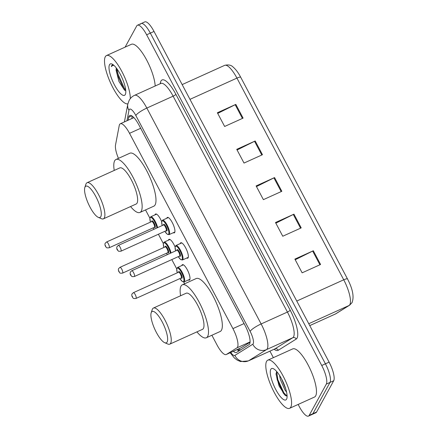 <?xml version="1.0" encoding="UTF-8"?>
<svg xmlns="http://www.w3.org/2000/svg" width="438" height="438" viewBox="0 0 438 438"><rect width="100%" height="100%" fill="white"/><g stroke="black" fill="none" stroke-linecap="round" stroke-linejoin="round"><path stroke-width="0.66" d="M181.847 265.527A8.453 2.431 65.7 0 1 182.011 265.083A8.453 2.431 65.7 0 1 182.4 264.694A8.453 2.431 65.7 0 1 187.716 270.585A8.453 2.431 65.7 0 1 189.758 279.718A8.453 2.431 65.7 0 1 189.369 280.101A8.453 2.431 65.7 0 1 188.378 279.97M168.427 240.188A8.453 2.431 65.7 0 1 168.592 239.739A8.453 2.431 65.7 0 1 168.98 239.356A8.453 2.431 65.7 0 1 175.063 246.944M155.014 214.844A8.453 2.431 65.7 0 1 155.178 214.401A8.453 2.431 65.7 0 1 155.567 214.018A8.453 2.431 65.7 0 1 161.649 221.606M166.785 218.261A8.453 2.431 65.7 0 1 166.949 217.817A8.453 2.431 65.7 0 1 167.338 217.434A8.453 2.431 65.7 0 1 172.654 223.32A8.453 2.431 65.7 0 1 174.702 232.452A8.453 2.431 65.7 0 1 174.313 232.841A8.453 2.431 65.7 0 1 173.322 232.704M180.204 243.599A8.453 2.431 65.7 0 1 180.368 243.156A8.453 2.431 65.7 0 1 180.757 242.772A8.453 2.431 65.7 0 1 186.073 248.658A8.453 2.431 65.7 0 1 188.116 257.79A8.453 2.431 65.7 0 1 187.727 258.179A8.453 2.431 65.7 0 1 186.741 258.048M211.882 335.251L217.024 344.969A15.856 4.555 -114.3 0 0 226.238 354.523A15.856 4.555 -114.3 0 0 226.391 354.441L236.942 347.86A15.856 4.555 -114.3 0 0 237.516 347.219A15.856 4.555 -114.3 0 0 232.928 328.61L129.528 133.322A15.856 4.555 -114.3 0 0 120.319 123.762A15.856 4.555 -114.3 0 0 119.235 125.547L115.512 145.033A15.856 4.555 -114.3 0 0 118.457 158.37M226.238 354.523L241.223 347.745L250.071 342.237M145.525 209.928L149.878 218.151M158.397 234.237L163.297 243.49M171.811 259.581L176.711 268.828M183.692 282.017L184.628 283.78M233.35 351.309A15.856 4.555 -114.3 0 0 236.493 352.464A15.856 4.555 -114.3 0 0 236.651 352.382L249.047 344.646A15.856 4.555 -114.3 0 0 249.622 344.005A15.856 4.555 -114.3 0 0 245.034 325.396L138.966 125.071A15.856 4.555 -114.3 0 0 129.752 115.512A15.856 4.555 -114.3 0 0 128.668 117.291L128.104 120.242M125.109 47.14L136.7 25.962A15.856 4.555 65.7 0 1 137.428 25.24A15.856 4.555 65.7 0 1 146.642 34.794L321.733 365.484A15.856 4.555 65.7 0 1 326.321 384.093L309.195 415.377A15.856 4.555 65.7 0 1 308.467 416.1A15.856 4.555 65.7 0 1 299.253 406.546L298.141 404.444M273.367 357.649L269.928 351.156M140.39 24.293A15.856 4.555 65.7 0 1 141.118 23.57L144.808 21.9A15.856 4.555 65.7 0 1 154.023 31.454L329.108 362.144A15.856 4.555 65.7 0 1 333.701 380.753L316.575 412.038L312.885 413.707A15.856 4.555 65.7 0 1 312.157 414.43A15.856 4.555 65.7 0 0 312.885 413.707L330.011 382.423L312.885 413.707L309.195 415.377M329.108 362.144L325.423 363.814A15.856 4.555 65.7 0 1 330.011 382.423A15.856 4.555 65.7 0 0 325.423 363.814L150.333 33.124L325.423 363.814L321.733 365.484M141.118 23.57A15.856 4.555 65.7 0 1 150.333 33.124A15.856 4.555 65.7 0 0 141.118 23.57L137.428 25.24M131.794 118.572L132.254 116.169L131.8 118.567M239.099 350.854A15.856 4.555 65.7 0 1 237.04 349.639M217.719 113.393L235.173 104.709A4.227 0.854 -27.9 0 1 235.825 104.397L217.374 112.747L224.639 126.467L243.09 118.118L235.825 104.397M237.095 149.988L254.544 141.299A4.227 0.854 -27.9 0 1 255.195 140.987L236.75 149.336L244.015 163.056L262.461 154.713L255.195 140.987M295.217 259.756L312.666 251.073A4.227 0.854 -27.9 0 1 313.318 250.76L294.873 259.104L302.138 272.83L320.583 264.481L313.318 250.76M275.841 223.166L293.296 214.478A4.227 0.854 -27.9 0 1 293.947 214.171L275.497 222.515L282.762 236.235L301.213 227.891L293.947 214.171M256.471 186.577L273.92 177.888A4.227 0.854 -27.9 0 1 274.571 177.582L256.126 185.926L263.391 199.646L281.837 191.302L274.571 177.582M309.759 325.598L335.475 313.964A5.283 5.059 58 0 0 336.039 313.663L335.267 314.073A21.139 6.077 -114.3 0 0 335.475 313.964L349.086 305.472A21.139 6.077 -114.3 0 0 349.852 304.618A21.139 6.077 -114.3 0 0 343.731 279.805A5.283 1.068 -27.9 0 1 347.509 278.962L240.714 77.258A5.283 1.068 152.1 0 0 236.936 78.101A21.139 6.077 -114.3 0 0 224.65 65.355C228.335 64.463 231.149 65.021 233.093 67.047C235.797 69.335 238.338 72.741 240.714 77.258A5.283 1.068 152.1 0 1 240.719 77.269L347.504 278.946A5.283 1.068 -27.9 0 1 347.515 278.973M316.575 412.038A15.856 4.555 65.7 0 1 315.842 412.76L308.467 416.1M266.578 361.377A26.422 7.594 65.7 0 1 267.793 360.173A26.422 7.594 65.7 0 1 284.41 378.574A26.422 7.594 65.7 0 1 290.794 407.116A26.422 7.594 65.7 0 1 289.578 408.32A26.422 7.594 65.7 0 1 272.967 389.919A26.422 7.594 65.7 0 1 266.578 361.377M267.793 360.173L292.699 348.905A26.422 7.594 65.7 0 1 309.31 367.307A26.422 7.594 65.7 0 1 315.699 395.848A26.422 7.594 65.7 0 1 314.484 397.052L289.578 408.32M286.583 399.16A17.23 4.949 65.7 0 1 275.781 389.557A17.23 4.949 65.7 0 1 270.793 369.333A17.23 4.949 65.7 0 1 273.263 368.659A17.23 4.949 65.7 0 1 283.2 382.204A17.23 4.949 65.7 0 1 286.819 398.607A17.23 4.949 65.7 0 1 286.583 399.16M287.098 396.138L283.857 392.826L277.84 379.664L276.674 371.49L276.033 374.145L279.088 386.015L285.122 395.372L287.098 396.187M281.399 378.563L285.751 388.949M279.553 375.41L280.353 379.483L285.056 390.17L286.567 392.065M276.077 373.384L277.259 379.921L283.276 393.083L285.379 395.58M151.406 312.283A17.175 4.933 65.7 0 1 162.175 321.853A17.175 4.933 65.7 0 1 167.146 342.018A17.175 4.933 65.7 0 1 164.683 342.686A17.175 4.933 65.7 0 1 154.778 329.184A17.175 4.933 65.7 0 1 151.176 312.831A17.175 4.933 65.7 0 1 151.406 312.283M151.176 312.831L152.232 309.589A19.82 5.694 65.7 0 1 152.501 308.954A19.82 5.694 65.7 0 1 153.415 308.051A19.82 5.694 65.7 0 1 165.876 321.853A19.82 5.694 65.7 0 1 170.667 343.261A19.82 5.694 65.7 0 1 169.752 344.164A19.82 5.694 65.7 0 1 167.82 344.038L164.683 342.686M169.752 344.164L202.498 329.349A19.82 5.694 -114.3 0 0 203.407 328.445A19.82 5.694 -114.3 0 0 198.617 307.038A19.82 5.694 -114.3 0 0 186.155 293.236L153.415 308.051M180.593 295.754A29.067 8.355 65.7 0 1 181.009 286.134A29.067 8.355 65.7 0 1 182.345 284.81A29.067 8.355 65.7 0 1 200.62 305.056A29.067 8.355 65.7 0 1 207.645 336.45A29.067 8.355 65.7 0 1 206.309 337.775A29.067 8.355 65.7 0 1 196.93 331.867M182.345 284.81L196.18 278.552A29.067 8.355 65.7 0 1 214.456 298.793A29.067 8.355 65.7 0 1 221.48 330.186A29.067 8.355 65.7 0 1 220.144 331.511L206.309 337.775M85.054 186.96A17.175 4.933 65.7 0 1 95.823 196.531A17.175 4.933 65.7 0 1 100.795 216.695A17.175 4.933 65.7 0 1 98.326 217.363A17.175 4.933 65.7 0 1 88.427 203.862A17.175 4.933 65.7 0 1 84.819 187.508A17.175 4.933 65.7 0 1 85.054 186.96M84.819 187.508L85.881 184.267A19.82 5.694 65.7 0 1 86.149 183.631A19.82 5.694 65.7 0 1 87.058 182.728A19.82 5.694 65.7 0 1 99.519 196.531A19.82 5.694 65.7 0 1 104.31 217.938A19.82 5.694 65.7 0 1 103.395 218.841A19.82 5.694 65.7 0 1 101.463 218.71L98.326 217.363M103.395 218.841L136.141 204.026A19.82 5.694 -114.3 0 0 137.056 203.123A19.82 5.694 -114.3 0 0 132.265 181.715A19.82 5.694 -114.3 0 0 119.804 167.913L87.058 182.728M114.236 170.431A29.067 8.355 65.7 0 1 114.652 160.812A29.067 8.355 65.7 0 1 115.988 159.487A29.067 8.355 65.7 0 1 134.263 179.733A29.067 8.355 65.7 0 1 141.293 211.127A29.067 8.355 65.7 0 1 139.952 212.452A29.067 8.355 65.7 0 1 130.573 206.544M115.988 159.487L129.823 153.229A29.067 8.355 65.7 0 1 148.099 173.47A29.067 8.355 65.7 0 1 155.129 204.864A29.067 8.355 65.7 0 1 153.787 206.189L139.952 212.452M127.869 103.844A26.422 7.594 65.7 0 1 111.345 84.605A26.422 7.594 65.7 0 1 105.29 56.759A26.422 7.594 65.7 0 1 106.505 55.555A26.422 7.594 65.7 0 1 121.151 70.168A26.422 7.594 65.7 0 1 130.3 98.638M106.505 55.555L131.411 44.287A26.422 7.594 65.7 0 1 145.515 57.942A26.422 7.594 65.7 0 1 155.183 85.99M116.366 68.065L116.07 70.085L118.928 81.419L124.447 90.047L125.777 90.765M125.295 94.542A17.23 4.949 65.7 0 1 114.493 84.939A17.23 4.949 65.7 0 1 109.505 64.715A17.23 4.949 65.7 0 1 111.98 64.041A17.23 4.949 65.7 0 1 121.912 77.586A17.23 4.949 65.7 0 1 125.531 93.995A17.23 4.949 65.7 0 1 125.295 94.542M113.048 64.665L111.701 65.492L111.34 66.609L112.292 65.7L113.809 65.273M116.179 68.87A11.946 3.433 65.7 0 1 116.278 67.961M116.212 68.689L117.307 74.444L123.472 88.367L125.175 90.556M117.001 68.925L118.041 74.11L124.2 88.038L125.706 89.998M112.582 64.72L111.34 66.609M250.093 341.908L236.942 347.86M238.929 348.779A15.856 15.177 58 0 0 240.413 350.039M244.065 323.567L232.928 328.61M241.382 347.657L226.391 354.441M140.664 128.285L129.528 133.322M230.722 352.491A10.572 3.039 -114.3 0 0 234.872 355.41L252.808 344.219A10.572 3.039 -114.3 0 0 253.191 343.792A10.572 3.039 -114.3 0 0 250.131 331.385L135.829 115.501A10.572 3.039 -114.3 0 0 129.199 109.609A10.572 3.039 -114.3 0 0 128.964 110.316L126.971 120.757M128.964 110.316A10.572 9.373 10.8 0 1 127.803 104.162L129.155 100.362C130.404 98.096 132.205 96.415 134.554 95.325A21.139 6.077 65.7 0 1 146.834 108.066L261.141 323.95A21.139 6.077 65.7 0 1 267.257 348.763A21.139 6.077 65.7 0 1 266.49 349.617L292.781 337.725A21.139 6.077 -114.3 0 0 293.548 336.871A21.139 6.077 -114.3 0 0 287.427 312.059L173.125 96.174A21.139 6.077 -114.3 0 0 160.839 83.434L160.976 83.379M160.231 83.707L160.428 82.651A23.783 6.833 65.7 0 1 175.873 94.312L290.18 310.197A2.644 0.537 -27.9 0 1 287.427 312.059L261.141 323.95A10.572 2.141 152.1 0 0 250.131 331.385M290.18 310.197A23.783 6.833 65.7 0 1 297.063 338.114A23.783 6.833 65.7 0 1 296.203 339.072L278.261 350.269A23.783 6.833 65.7 0 1 274.089 349.272M326.321 384.093L333.701 380.753M146.642 34.794L154.023 31.454M252.808 344.219A10.572 10.118 58 0 0 266.49 349.617L248.554 360.808L274.84 348.916L292.781 337.725A2.644 2.529 -122 0 1 296.203 339.072M234.872 355.41A10.572 10.118 58 0 0 248.554 360.808A21.139 6.077 65.7 0 1 248.346 360.917L274.637 349.026A21.139 6.077 -114.3 0 0 274.84 348.916A2.644 2.529 -122 0 1 278.261 350.269M135.829 115.501A10.572 2.141 152.1 0 1 146.834 108.066L173.125 96.174A2.644 0.537 -27.9 0 0 175.873 94.312M160.428 82.651A2.644 2.343 -169.2 0 1 160.735 83.477M239.115 350.843A16.912 4.862 65.7 0 1 238.42 349.754M131.805 115.873L128.668 117.291M347.509 278.962C352.732 288.943 354.249 296.816 352.064 302.581L349.65 305.166A5.283 5.059 58 0 1 349.086 305.472L308.763 323.715M296.767 301.054L343.731 279.805L236.936 78.101L189.966 99.349M273.92 177.888L281.18 191.598M293.296 214.478L300.55 228.187M312.666 251.073L319.926 264.782M254.544 141.299L261.804 155.008M235.173 104.709L242.433 118.419M181.743 242.904L175.901 245.548A7.928 2.278 65.7 0 1 180.883 251.067A7.928 2.278 65.7 0 1 182.799 259.63A7.928 2.278 65.7 0 1 182.438 259.991L180.779 259.657L178.239 256.668M178.266 256.657A7.397 2.124 -114.3 0 0 182.099 259.384A7.397 2.124 -114.3 0 0 179.958 250.695A7.397 2.124 -114.3 0 0 175.315 246.578A7.397 2.124 -114.3 0 0 175.649 250.881L175.058 247.005L175.901 245.548M176.903 250.317A3.701 1.062 65.7 0 1 177.012 249.775A3.701 1.062 65.7 0 1 179.334 251.839A3.701 1.062 65.7 0 1 180.401 256.181A3.701 1.062 65.7 0 1 179.514 256.093M176.941 250.301L131.745 270.75A3.17 0.909 65.7 0 1 133.738 272.956A3.17 0.909 65.7 0 1 134.504 276.378A3.17 0.909 65.7 0 1 134.357 276.526L179.553 256.077A3.17 0.909 -114.3 0 0 179.7 255.929A3.17 0.909 -114.3 0 0 178.934 252.507A3.17 0.909 -114.3 0 0 176.941 250.301L177.012 250.24M130.502 274.221L130.989 275.135L130.502 274.221M168.329 217.566L162.487 220.21A7.928 2.278 65.7 0 1 167.469 225.729A7.928 2.278 65.7 0 1 169.386 234.292A7.928 2.278 65.7 0 1 169.019 234.653L167.36 234.319L164.825 231.33M164.847 231.319A7.397 2.124 -114.3 0 0 168.679 234.045A7.397 2.124 -114.3 0 0 166.539 225.356A7.397 2.124 -114.3 0 0 161.901 221.234A7.397 2.124 -114.3 0 0 162.235 225.543M163.484 224.979A3.701 1.062 65.7 0 1 163.598 224.437A3.701 1.062 65.7 0 1 165.914 226.501A3.701 1.062 65.7 0 1 166.987 230.842A3.701 1.062 65.7 0 1 166.101 230.755M163.522 224.957L118.326 245.406A3.17 0.909 65.7 0 1 120.319 247.618A3.17 0.909 65.7 0 1 121.085 251.04A3.17 0.909 65.7 0 1 120.943 251.188L166.139 230.738A3.17 0.909 -114.3 0 0 166.281 230.591A3.17 0.909 -114.3 0 0 165.515 227.169A3.17 0.909 -114.3 0 0 163.522 224.957L163.598 224.902M117.088 248.883L117.57 249.797L117.088 248.883M179.909 278.584A7.397 2.124 -114.3 0 0 183.741 281.305A7.397 2.124 -114.3 0 0 181.6 272.622A7.397 2.124 -114.3 0 0 176.957 268.499A7.397 2.124 -114.3 0 0 177.291 272.808L176.695 268.943L177.543 267.47A7.928 2.278 65.7 0 1 182.526 272.994A7.928 2.278 65.7 0 1 184.442 281.557A7.928 2.278 65.7 0 1 184.08 281.919L189.922 279.274M178.545 272.239A3.701 1.062 65.7 0 1 178.655 271.702A3.701 1.062 65.7 0 1 180.976 273.761A3.701 1.062 65.7 0 1 182.044 278.103A3.701 1.062 65.7 0 1 181.157 278.015M181.25 277.966L181.195 277.999A3.17 0.909 -114.3 0 0 181.343 277.856A3.17 0.909 -114.3 0 0 180.576 274.429A3.17 0.909 -114.3 0 0 178.584 272.222L178.655 272.162M135.999 298.448C132.402 298.831 133.426 298.059 132.145 296.707C131.674 295.338 131.674 294.38 132.134 293.832L133.387 292.672A3.17 0.909 65.7 0 1 135.38 294.878A3.17 0.909 65.7 0 1 136.147 298.305A3.17 0.909 65.7 0 1 135.999 298.448L181.195 277.999M132.626 297.063L132.145 296.148L132.626 297.063M163.85 247.475L163.281 243.605L164.124 242.132A7.928 2.278 65.7 0 1 167.798 245.302A7.928 2.278 65.7 0 1 171.023 252.972M170.382 253.263A7.397 2.124 -114.3 0 0 167.026 245.351A7.397 2.124 -114.3 0 0 163.544 243.161A7.397 2.124 -114.3 0 0 163.878 247.465M165.126 246.901A3.701 1.062 65.7 0 1 165.236 246.364A3.701 1.062 65.7 0 1 167.557 248.423A3.701 1.062 65.7 0 1 168.63 252.764A3.701 1.062 65.7 0 1 167.743 252.677M167.831 252.627L167.781 252.66A3.17 0.909 -114.3 0 0 167.924 252.518A3.17 0.909 -114.3 0 0 167.157 249.091A3.17 0.909 -114.3 0 0 165.164 246.884L165.241 246.824M122.585 273.109C118.983 273.487 120.012 272.721 118.731 271.368C118.26 270 118.255 269.041 118.714 268.494L119.968 267.333A3.17 0.909 65.7 0 1 121.961 269.54A3.17 0.909 65.7 0 1 122.728 272.967A3.17 0.909 65.7 0 1 122.585 273.109L167.781 252.66M119.213 271.724L118.725 270.81L119.213 271.724M166.489 253.246A7.397 2.124 -114.3 0 0 167.431 254.598M150.437 222.137L149.862 218.266L150.71 216.794A7.928 2.278 65.7 0 1 154.384 219.964A7.928 2.278 65.7 0 1 157.609 227.634M156.968 227.924A7.397 2.124 -114.3 0 0 153.612 220.013A7.397 2.124 -114.3 0 0 150.124 217.823A7.397 2.124 -114.3 0 0 150.458 222.126M151.712 221.562A3.701 1.062 65.7 0 1 151.822 221.026A3.701 1.062 65.7 0 1 154.143 223.084A3.701 1.062 65.7 0 1 155.211 227.426A3.701 1.062 65.7 0 1 154.324 227.338M154.417 227.289L154.362 227.322A3.17 0.909 -114.3 0 0 154.51 227.18A3.17 0.909 -114.3 0 0 153.743 223.752A3.17 0.909 -114.3 0 0 151.751 221.546L151.822 221.486M109.166 247.771C105.569 248.149 106.593 247.382 105.312 246.03C104.841 244.661 104.841 243.703 105.301 243.156L106.554 241.995A3.17 0.909 65.7 0 1 108.547 244.201A3.17 0.909 65.7 0 1 109.314 247.629A3.17 0.909 65.7 0 1 109.166 247.771L154.362 227.322M105.793 246.386L105.312 245.466L105.793 246.386M153.076 227.908A7.397 2.124 -114.3 0 0 154.017 229.26M237.839 349.278L239.553 350.57M133.891 117.625L120.319 123.762M134.554 95.325L160.839 83.434M127.803 104.162L124.419 121.912M230.18 352.743L234.429 358.016L237.336 360.2L240.539 361.542L248.346 360.917M349.65 305.166L336.039 313.663M224.65 65.355L182.153 84.589M335.267 314.073L309.765 325.609M134.357 276.526C130.666 276.832 132.386 276.351 131.05 275.677C130.091 274.571 129.905 273.312 130.491 271.91L131.745 270.75M182.438 259.991L188.28 257.347M162.208 225.554L161.638 221.666L162.487 220.21M120.943 251.188C117.253 251.494 118.972 251.012 117.63 250.339C116.678 249.233 116.492 247.974 117.072 246.572L118.326 245.406M169.019 234.653L174.866 232.009M133.387 292.672L178.584 272.222M177.543 267.47L183.385 264.826M179.881 278.595L182.411 281.579L184.08 281.919M119.968 267.333L165.164 246.884M164.124 242.132L169.971 239.487M166.467 253.257L167.398 254.615M106.554 241.995L151.751 221.546M150.71 216.794L156.552 214.149M153.048 227.919L153.984 229.277"/></g></svg>
